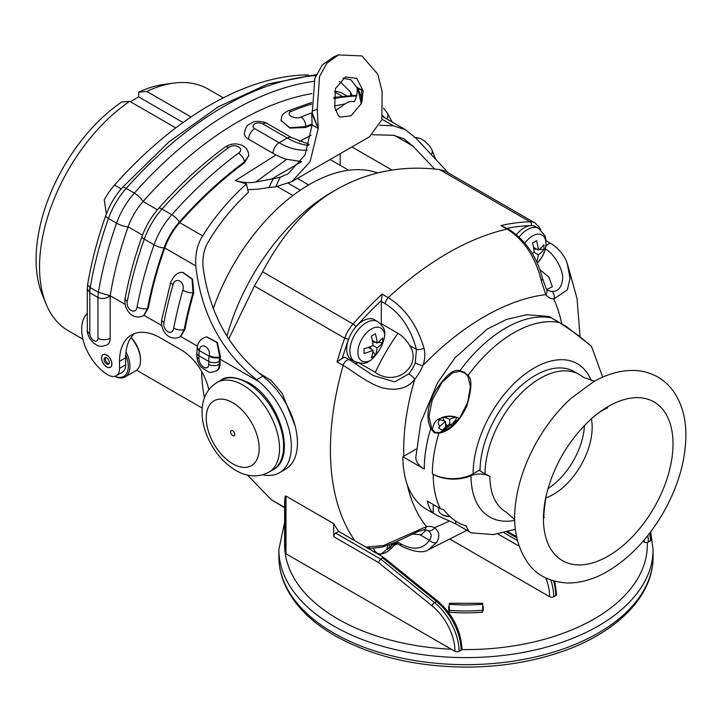 <?xml version="1.0" encoding="UTF-8"?>
<svg xmlns="http://www.w3.org/2000/svg" width="722" height="722" viewBox="0 0 722 722"><rect width="100%" height="100%" fill="white"/><g stroke="black" fill="none" stroke-linecap="round" stroke-linejoin="round"><path stroke-width="1.08" d="M554.749 581.282L556.581 594.359A2.879 1.661 180 0 1 555.741 595.533L553.702 596.706A2.879 1.661 180 0 1 549.632 596.706A40.297 23.266 -120 0 0 545.787 577.97M643.004 541.319L644.286 542.06A40.297 23.266 -120 0 0 644.223 539.894M650.558 531.97L651.235 539.713A2.879 1.661 180 0 1 650.396 540.886L648.356 542.06A2.879 1.661 180 0 1 647.282 542.457A2.879 1.661 180 0 1 644.286 542.06M385.566 558.936L437.956 601.273C452.893 614.539 460.889 630.45 461.936 649.006A2.879 1.661 180 0 1 461.773 649.556A2.879 1.661 180 0 1 461.087 650.179L459.057 651.352A2.879 1.661 180 0 1 454.986 651.352A40.297 23.266 -120 0 0 432.072 605.857L378.373 562.465L380.611 559.054L335.703 533.134L338.699 531.401L382.371 556.617C387.001 559.848 387.344 560.335 383.4 558.07M450.158 539.271L549.632 596.706M482.675 610.659A115.141 66.478 0 0 0 483.244 610.613L483.244 606.408L483.244 610.613M448.705 606.408L448.705 610.613L448.705 606.408A107.948 62.327 0 0 0 449.283 606.453M482.675 606.453A107.948 62.327 0 0 0 483.244 606.408M448.705 610.613A115.141 66.478 0 0 0 449.283 610.659M449.283 603.772L449.283 612.175A117.731 67.976 0 0 0 482.675 612.175L482.675 603.772M380.936 324.214A149.373 86.243 120 0 1 381.306 323.691L397.948 333.302C402.118 335.667 406.053 339.746 409.735 345.531C422.478 365.413 396.577 387.678 375.305 372.353A149.373 86.243 -60 0 1 397.948 333.302M377.678 321.588C382.759 325.884 385.142 329.737 384.826 333.14L384.321 337.761C382.498 346.325 377.877 353.906 370.449 360.495L368.229 361.884C365.44 363.861 360.91 363.726 354.646 361.469A23.032 13.294 -60 0 1 354.646 334.882A23.032 13.294 -60 0 1 377.678 321.588L374.501 319.756A23.032 13.294 -60 0 0 355.973 326.768L355.946 326.804A2.879 0.776 -138.5 0 0 353.031 324.016A25.911 14.954 120 0 0 344.692 338.158A256.039 147.829 120 0 0 337.039 361.93L342.309 358.311A5.758 3.321 -60 0 1 345.739 357.661L349.809 360.016A5.758 3.321 -60 0 0 343.149 365.449A256.039 147.829 120 0 0 354.989 540.805M359.312 363.121L375.305 372.353M412.208 534.09L421.323 534.704L426.305 529.948M546.852 289.432L552.366 286.769L548.828 277.058L539.993 269.721M365.955 547.132L383.391 545.597L426.494 526.6A31.669 18.285 -60 0 1 434.427 527.701C439.265 531.284 440.077 536.13 436.873 542.24L428.48 549.695M514.768 520.372A90.196 52.074 -60 0 1 471.015 475.717A28.79 16.624 180 0 1 433.209 474.255L432.388 473.785A115.141 66.478 -60 0 1 438.886 433.236L439.111 432.649L434.915 432.234C434.653 432.631 433.561 431.305 431.639 428.254L430.745 428.534C425.944 418.038 427.388 405.656 435.095 391.387C445.501 375.404 453.768 368.527 459.896 370.747L464.526 372.335L468.036 375.449C472.278 378.951 471.8 389.366 466.62 406.694C458.885 422.379 449.644 431.224 438.886 433.236L434.256 432.776L430.745 428.534A115.141 66.478 120 0 0 424.247 469.083L402.876 456.746L403.797 456.214A204.227 117.912 -60 0 1 414.816 379.212C407.768 388.283 397.1 391.18 382.804 387.931C368.021 383.942 349.926 368.816 343.149 365.449L337.039 361.93M459.057 651.352A43.176 24.927 -120 0 0 434.509 602.608L380.611 559.054L382.642 557.88L382.371 556.617M451.331 649.24A181.357 104.699 0 0 1 337.743 618.916A181.357 104.699 0 0 1 285.136 552.727L285.136 496.14L284.621 501.736L284.621 544.884A181.357 104.699 0 0 0 285.136 552.727A2.879 1.661 0 0 0 285.966 553.774L454.986 651.352M508.748 229.271A5.758 3.321 120 0 0 507.052 229.073L500.942 225.553L508.748 229.271C525.733 240.318 536.997 256.752 542.547 278.575A5.758 2.238 167.3 0 1 541.211 280.515L545.769 294.612A31.669 18.285 120 0 0 553.774 298.989L567.366 289.829L570.073 278.34L567.176 263.106L577.022 298.484L580.073 336.777M469.652 531.87L455.717 523.847L437.144 515.472L426.72 509.452A115.141 66.478 -60 0 1 407.28 484.697A115.141 66.478 -60 0 1 402.876 456.746M437.144 515.472L433.236 513.089C430.781 511.095 428.778 507.07 427.216 501.032L440.33 508.604L443.669 509.741C451.042 518.685 458.533 524.019 466.141 525.742C467.892 530.571 469.905 532.98 472.17 532.962M403.797 456.214L416.116 449.102M424.247 469.083A28.79 16.624 180 0 1 415.818 457.333L420.836 422.334L437.469 382.904L454.959 357.859L487.332 329.015L506.682 319.368L526.834 314.729L549.054 316.516L551.446 317.897A115.141 66.478 120 0 0 459.896 370.747L459.842 371.298L464.345 372.832L467.766 375.873L470.419 386.586L467.766 402.1L459.526 418.525L439.545 432.911M467.766 375.873L468.036 375.449A115.141 66.478 -60 0 1 559.586 322.599L566.102 326.353L591.508 346.298L578.151 335.27L559.586 322.599L551.446 317.897A0.578 0.46 -54.2 0 1 551.536 317.942M480.049 469.769L473.1 473.785A28.79 16.624 180 0 1 432.388 473.785M485.058 473.849L480.04 470.952A77.985 45.026 -60 0 1 514.082 392.47A77.985 45.026 -60 0 1 574.171 371.577L579.197 374.474A77.985 45.026 120 0 0 540.2 378.337A77.985 45.026 -60 0 0 485.058 473.849A86.36 49.863 180 0 1 489.913 476.439A14.395 8.312 180 0 0 471.015 475.717M594.648 381.189L583.809 377.444L581.291 375.819A77.985 45.026 120 0 0 579.197 374.474M455.717 521.04L455.717 523.847M433.236 504.507L433.236 513.089M438.579 507.593L438.579 509.858A11.11 6.417 0 0 0 441.837 514.398A11.11 6.417 0 0 0 449.544 516.275M441.837 514.398L442.649 514.867A9.964 5.749 0 0 0 449.842 516.555M584.468 425.411A54.691 31.578 -60 0 1 547.962 488.65M434.256 432.776L435.041 432.505L434.256 432.776L435.041 432.505L431.621 428.336L428.967 416.116L432.234 400.105L442.162 382.173L452.694 372.751L459.842 371.298M431.566 428.209L428.967 416.116M449.689 419.329L449.689 424.031A35.577 20.541 -60 0 0 443.931 428.688L442.523 430.267L438.453 427.92L439.86 426.332A35.577 20.541 -60 0 1 445.618 421.675A35.577 20.541 60 0 0 439.86 419.69L438.453 419.635L440.411 418.309L443.931 417.334A35.577 20.541 60 0 1 449.689 419.329A35.577 20.541 -60 0 1 455.447 417.334L456.864 417.289L454.878 421.17M445.618 427.153L445.618 421.675M446.99 426.016L445.618 423.345M444.508 421.17L442.523 417.289M453.759 423.345L452.667 425.484M456.864 417.289L459.309 418.507M449.689 424.031A35.577 20.541 60 0 1 452.207 425.863M453.759 424.545L453.759 421.675A35.577 20.541 60 0 1 455.492 422.902M453.759 421.675A35.577 20.541 -60 0 1 458.109 420.023M381.306 323.691L381.306 301.471A5.758 3.321 -60 0 1 381.406 300.388L382.155 294.125L388.265 297.654C405.222 308.312 417.126 325.162 423.995 348.194A5.758 2.238 167.3 0 1 416.441 349.403L415.276 362.805A25.911 14.954 -60 0 1 408.724 373.951L394.699 381.875L373.157 375.485L349.809 360.016M539.181 228.694A2.879 2.238 -31.3 0 0 539.063 226.943L535.101 223.017L445.546 171.304L439.617 169.58C402.551 165.04 368.319 171.61 336.93 189.272C307.807 205.644 283.024 233.143 262.573 271.797L254.397 286.02L228.82 338.835M247.511 475.103L271.328 499.75L284.621 507.683M285.136 496.14L285.966 496.077L333.672 523.621A256.039 147.829 120 0 0 338.699 531.401M295.208 426.242L282.266 393.463L271.273 380.557L258.693 372.732M516.374 234.641A23.032 13.294 -60 0 1 531.23 225.607A23.032 13.294 -60 0 1 535.706 226.681L538.874 228.513A23.032 13.294 -60 0 0 519.091 237.042M532.195 253.323A35.577 20.541 180 0 0 534.199 252.411A35.577 20.541 60 0 0 532.493 243.025A33.907 2.41 152.9 0 0 536.572 240.679A35.577 20.541 60 0 1 538.269 250.056A35.577 20.541 180 0 0 543.837 244.875A33.907 27.58 8.6 0 1 543.964 247.231A33.907 27.58 8.6 0 1 543.837 249.577A35.577 20.541 180 0 1 538.269 254.758A35.577 20.541 60 0 1 536.735 261.761M542.547 278.575L546.283 288.782L547.872 290.217A25.911 14.954 120 0 0 551.725 291.39C557.799 291.679 561.382 287.843 562.483 279.892C564.306 271.914 554.667 253.205 544.722 248.747M546.058 240.345L546.103 240.832M381.306 301.471L385.377 303.818A5.758 3.321 120 0 1 388.265 297.654A289.567 167.179 120 0 1 507.052 229.073C524.01 239.731 535.39 256.879 541.211 280.515M423.995 348.194C425.366 354.204 424.978 360.007 422.821 365.594A31.669 18.285 -60 0 1 414.816 379.212A5.758 1.236 -141.1 0 0 408.724 373.951M355.125 363.337A25.911 14.954 120 0 0 358.157 362.886M354.646 361.469L351.47 359.637A23.032 13.294 -60 0 1 348.509 339.439L348.536 339.367A23.032 13.294 -60 0 1 355.946 326.804M368.256 347.444L372.994 350.179A35.577 20.541 180 0 1 364.023 353.392A33.907 2.41 -92.9 0 0 364.032 351.118A33.907 2.41 -92.9 0 0 364.023 348.69A35.577 20.541 180 0 0 372.994 345.477L377.065 347.823A35.577 20.541 60 0 1 375.368 355.242L372.886 351.397M378.066 342.418L382.642 342.643A33.907 27.58 8.6 0 0 382.759 340.306A33.907 27.58 8.6 0 0 382.642 337.941A35.577 20.541 180 0 1 377.065 343.13A35.577 20.541 60 0 0 375.368 333.745A33.907 2.41 152.9 0 1 371.298 336.1A35.577 20.541 60 0 1 372.994 345.477M382.642 342.643A35.577 20.541 180 0 1 377.065 347.823M372.994 350.179A35.577 20.541 60 0 1 371.298 357.589A33.907 27.58 51.4 0 0 375.368 355.242M372.326 340.387L377.065 343.13M372.633 342.138L375.62 342.291M371.55 349.34L369.926 346.831M533.829 249.072L536.825 249.225M539.271 249.343L543.837 249.577M533.531 247.321L538.269 250.056M534.199 252.411L538.269 254.758M331.633 192.323L336.921 189.272L331.633 192.323A158.326 91.405 -60 0 0 227.006 336.028M378.373 562.465L333.672 536.654L333.672 523.621M333.672 536.654A2.879 1.661 -60 0 1 335.703 533.134M449.283 610.289A117.731 67.976 0 0 0 482.675 610.289M204.525 397.56A152.568 88.084 -60 0 1 201.772 371.668M377.642 172.937A152.568 88.084 120 0 0 213.18 308.845M46.037 303.872L42.291 294.702A132.965 76.767 120 0 1 36.1 259.541A132.965 76.767 120 0 1 121.576 102.073L129.716 101.324A139.617 80.602 120 0 0 39.539 266.95A139.617 80.602 120 0 0 46.037 303.872A139.617 80.602 120 0 0 68.455 330.866L82.949 339.232M223.324 97.849L208.071 89.05A139.617 80.602 120 0 0 173.488 83.129A139.617 80.602 120 0 0 146.81 91.45L191.014 116.973M297.41 178.397L308.673 184.904M129.716 101.324L175.753 127.902M277.419 186.601L292.879 195.527M173.488 83.129L163.668 84.465A132.965 76.767 120 0 0 138.669 92.199L138.669 96.901L130.357 101.703M138.669 92.199L146.81 91.45M138.669 96.901L183.045 122.523M288.439 183.37L300.289 190.211M234.74 434.418A2.879 1.661 -120 0 0 233.486 431.521A2.879 1.661 -120 0 0 231.266 430.745A2.879 1.661 -120 0 0 230.67 432.063A2.879 1.661 -120 0 0 231.933 434.96A2.879 1.661 -120 0 0 234.145 435.736A2.879 1.661 -120 0 0 234.74 434.418M427.695 530.453L427.65 530.435A5.758 4.702 118 0 1 427.532 530.372C431.621 532.962 432.243 536.247 429.409 540.209C422.993 549.442 413.381 550.633 400.593 543.774L396.874 541.626M436.873 542.24A5.758 4.485 -148.5 0 1 429.409 540.209L419.825 534.677M394.889 543.982A571.391 329.9 120 0 0 396.865 543.106A5.758 3.321 -60 0 1 396.54 541.78M396.865 543.106L401.784 546.41A5.758 3.321 -60 0 1 400.593 543.774M391.703 543.892A35.577 20.541 60 0 1 390.584 547.339L389.032 544.939M387.813 545.381A35.577 20.541 60 0 1 386.514 549.695A33.907 27.58 51.4 0 0 390.584 547.339M125.646 364.845L119.536 368.373A16.119 9.305 60 0 1 116.197 375.747L122.307 372.227A16.119 9.305 60 0 0 125.646 364.845L125.646 357.796A57.57 33.239 60 0 1 125.718 355.025A21.877 12.635 60 0 1 128.29 366.37A21.877 12.635 60 0 1 114.825 376.306M125.989 351.858A23.032 13.294 60 0 1 129.915 366.37A23.032 13.294 60 0 1 125.15 376.911A23.032 13.294 60 0 1 114.69 376.342M125.718 355.025A57.57 33.239 60 0 1 134.671 333.483M267.501 380.259A57.57 33.239 60 0 1 285.515 469.228L279.405 472.757A57.57 33.239 -120 0 0 289.612 431.873A57.57 33.239 -120 0 0 258.765 381.541L256.635 379.772L262.871 376.162L267.501 380.259M119.536 368.373L119.536 361.316A57.57 33.239 60 0 1 131.458 334.963A57.57 33.239 60 0 1 160.248 337.815L181.412 350.035A40.297 23.266 60 0 1 208.82 389.727M116.197 375.747A16.119 9.305 60 0 1 108.138 374.953A37.418 21.606 60 0 1 84.357 344.06A37.418 21.606 60 0 1 87.29 313.547M87.29 330.062L87.29 288.728L89.817 292.762L89.817 333.582A8.637 4.982 180 0 1 87.29 330.062C86.92 331.272 87.687 334.015 89.582 338.293L93.544 343.085C99.113 346.28 98.661 347.553 107.19 344.872A14.395 8.312 -120 0 0 110.177 338.284L110.177 295.749L125.132 304.386M87.29 288.728L87.606 284.901L90.268 287.573A28.79 16.624 120 0 0 89.817 292.762L97.957 297.464C101.937 299.296 106.008 298.727 110.177 295.749L98.409 292.275A28.79 16.615 120 0 0 97.957 297.464L97.957 338.284A8.637 4.982 0 0 0 110.177 338.284M308.872 75.178A46.055 26.588 120 0 0 305.253 74.944A313.772 181.159 120 0 0 114.563 185.04A46.055 26.588 120 0 0 104.284 199.868L106.351 214.028M248.729 155.672L244.514 162.802A313.772 181.159 -60 0 0 179.706 222.647A46.055 26.588 120 0 0 164.76 247.962L195.734 265.849C195.139 253.982 197.44 244 202.647 235.886C214.181 217.322 228.784 200.003 246.446 183.911A161.205 93.075 -120 0 0 248.404 192.251C231.897 207.855 218.432 224.542 208.008 242.321C204.001 248.882 202.35 257.122 203.053 267.05C209.209 312.797 229.154 349.168 262.871 376.162M195.734 265.849C201.239 313.754 221.537 351.722 256.635 379.772M164.76 247.962A279.224 161.214 120 0 0 148.371 308.005L144.084 315.333L161.764 325.541M197.44 346.136L180.726 336.488L185.012 329.16A279.224 161.214 120 0 1 193.749 292.78L192.53 279.152L183.036 272.501M206.745 336.867L217.349 342.445L220.499 356.722A279.224 161.214 120 0 0 220.093 359.213L258.765 381.541M262.808 474.787A57.57 33.239 -120 0 0 279.405 472.757M220.093 363.915A14.395 8.312 60 0 1 217.105 370.503L216.293 370.973A14.395 8.312 -120 0 0 219.271 364.384L220.093 363.915L220.093 359.213M106.712 366.957A7.337 4.242 60 0 1 101.919 360.495A7.337 4.242 60 0 1 103.038 354.61A7.337 4.242 60 0 1 106.712 354.971A7.337 4.242 60 0 1 111.504 361.442A7.337 4.242 60 0 1 110.385 367.327A7.337 4.242 60 0 1 106.712 366.957M311.85 93.616A313.772 181.159 120 0 0 143.064 201.492A46.055 26.588 120 0 0 128.128 226.816A279.224 161.214 120 0 0 110.177 295.749M434.626 169.038L412.776 145.97L403.724 138.696L393.454 135.258L372.498 134.734M247.754 189.633L257.925 189.209L268.936 187.503L273.277 178.776L280.289 177.17L288.087 173.812L305.099 154.842L312.103 124.942L311.733 113.228L312.256 112.921L314.792 78.49L322.211 65.061L333.853 56.74L338.528 54.908L361.966 55.928L377.796 74.267L382.146 91.568L381.803 119.78L369.538 136.765L291.841 181.619L275.642 186.827L280.289 177.17M301.742 161.602L286.787 159.273L255.796 182.016L273.277 178.776M255.796 182.016C249.749 183.162 242.944 182.693 235.399 180.617L246.446 183.911M275.642 186.827L268.936 187.503M338.528 54.908L326.958 63.148L319.557 76.469L317.247 109.221L318.231 128.471L312.103 124.942A313.772 181.159 -60 0 0 305.577 127.541L289.874 128.065L281.011 120.43M311.733 113.228L318.231 128.471L310.063 161.71L291.841 181.619M271.517 179.056L300.695 162.206M363.148 90.719L361.875 102.055L361.433 89.663L356.614 87.227L350.991 79.835L343.004 78.175M335.441 110.385L342.219 106.089C346.885 102.055 350.91 100.62 354.312 101.766C356.839 96.919 357.706 92.019 356.912 87.055M286.787 159.273L285.542 159.048A86.36 49.863 60 0 1 273.015 153.317L248.585 139.211A14.395 8.312 180 0 1 244.37 133.335C246.31 124.608 247.195 125.637 252.745 122.406C254.758 120.574 264.875 121.513 267.149 123.498A8.637 4.982 120 0 0 262.835 123.931L287.257 138.028A77.723 44.872 -120 0 0 308.79 145.393M235.399 180.617L275.966 154.932M299.44 141.476L311.101 135.249M361.875 102.055L361.37 103.562A20.153 16.389 68.6 0 0 357.886 89.149L361.433 89.663L363.121 90.683L356.677 78.391L345.369 76.956L335.468 88.635L334.71 107.082M334.701 107.145L338.338 115.646L340.179 117.108L351.082 115.737L361.37 103.562M318.231 128.471L312.256 112.921M361.226 103.652L357.886 89.149M338.627 116.016L339.15 116.395M379.772 125.294L393.337 125.79L405.574 129.798L416.305 138.507L448.362 172.937M137.099 306.958C135.727 315.442 125.673 309.63 127.325 301.318A287.861 166.195 -60 0 1 144.274 239.162A54.691 31.578 -60 0 1 162.017 209.091A322.409 186.141 -60 0 1 228.73 147.523C235.002 142.694 245.182 148.57 238.495 153.163A322.409 186.141 120 0 0 171.782 214.732A54.691 31.578 120 0 0 154.048 244.803A287.861 166.195 120 0 0 137.099 306.958A7.482 3.177 -169.4 0 0 147.532 308.484L143.696 315.568M346.722 95.818L342.788 93.544A46.055 26.588 120 0 0 334.692 91.387M340.179 153.705L340.179 165.32M351.903 146.945L392.01 170.094M312.238 112.713A322.409 186.141 120 0 0 301.011 117.063C294.738 119.96 284.558 114.085 291.246 111.423A322.409 186.141 -60 0 1 311.642 104.013M312.121 123.976A314.918 181.818 120 0 0 305.577 126.594L289.865 127.722L281.011 120.646M248.729 155.392L244.514 161.845A314.918 181.818 120 0 0 179.354 221.997A47.21 27.255 120 0 0 164.038 247.953A280.38 161.872 120 0 0 147.532 308.484L148.371 308.005M185.012 329.16L184.173 329.638L180.338 336.723M173.74 328.113C172.368 336.596 162.315 330.784 163.966 322.472A287.861 166.195 -60 0 1 173.054 284.612C175.347 276.093 185.545 281.977 182.828 290.253A287.861 166.195 120 0 0 173.74 328.113A7.482 3.177 -169.4 0 0 184.173 329.638A280.38 161.872 120 0 1 193.027 292.771A7.482 2.383 -163.8 0 1 182.828 290.253M182.765 272.492L192.034 279.125L193.027 292.771L193.749 292.78M199.489 349.854A287.861 166.195 120 0 0 199.371 350.567A28.79 16.624 120 0 0 198.92 355.756L198.92 358.744A6.913 3.989 -120 0 0 203.803 367.2A6.913 3.989 -120 0 0 208.694 364.384L208.694 361.397A28.79 16.624 -60 0 1 209.145 356.208A287.861 166.195 -60 0 1 209.263 355.495C210.923 347.417 200.734 341.542 199.489 349.854A7.482 3.303 -170.4 0 1 197.286 346.912L196.727 355.684C197.25 360.982 198.776 364.836 201.303 367.245L208.27 371.875C209.019 372.742 211.69 372.435 216.293 370.973M197.169 347.616A7.482 3.321 -170.5 0 0 199.371 350.567L209.145 356.208A7.482 3.321 9.5 0 0 219.605 357.552A280.38 161.872 -60 0 1 219.723 356.858L216.916 342.508L206.528 336.903C201.212 338.392 198.135 341.732 197.286 346.912M106.712 366.839A7.193 4.151 -120 0 0 110.313 367.2A7.193 4.151 -120 0 0 111.414 361.433A7.193 4.151 -120 0 0 106.712 355.089A7.193 4.151 -120 0 0 103.111 354.737A7.193 4.151 -120 0 0 102.01 360.504A7.193 4.151 -120 0 0 106.712 366.839M104.067 359.439A3.745 2.157 60 0 1 104.843 357.724A3.745 2.157 60 0 1 107.722 358.726A3.745 2.157 60 0 1 109.356 362.498A3.745 2.157 60 0 1 108.58 364.204A3.745 2.157 60 0 1 105.701 363.202A3.745 2.157 60 0 1 104.067 359.439M109.094 363.68A3.745 2.157 60 0 1 105.286 358.735A3.745 2.157 60 0 1 105.556 357.552M130.962 337.634A23.032 13.294 60 0 1 140.501 360.26A23.032 13.294 60 0 1 135.736 370.801L125.15 376.911M131.088 337.454A21.877 12.635 60 0 1 140.501 359.321L140.501 360.26M647.282 542.457A181.357 104.699 180 0 1 461.773 649.556M553.702 596.706A43.176 24.927 -120 0 0 550.814 580.073M553.485 580.93A43.176 24.927 60 0 1 555.741 595.533M519.1 546.175L498.054 534.027M517.412 540.498L504.127 532.827M506.943 532.105L516.771 537.782M407.28 484.697A204.227 117.912 120 0 0 426.494 526.6A5.758 4.251 80.8 0 1 423.345 529.93L427.65 530.435A5.758 4.702 118 0 0 434.427 527.701A522.457 301.643 120 0 0 448.922 521.275M382.642 557.88L436.539 601.435A43.176 24.927 60 0 1 461.087 650.179M437.956 601.273A2.879 1.3 128.9 0 0 436.539 601.435L434.509 602.608A2.879 1.3 -51.1 0 0 432.072 605.857M284.621 522.205L278.863 549.586A187.106 108.029 0 0 0 333.672 625.974A187.106 108.029 0 0 0 537.583 649.385A187.106 108.029 0 0 0 653.085 549.586L650.684 531.807M649.71 533.089A43.176 24.927 60 0 1 650.396 540.886M648.356 542.06A43.176 24.927 -120 0 0 647.86 535.462M551.725 291.39A5.758 4.54 94.8 0 1 553.774 298.989A204.227 117.912 -60 0 1 561.707 323.7M440.33 508.604A115.141 66.478 -60 0 1 433.209 474.255M415.276 362.805A5.758 1.11 -158 0 0 422.821 365.594A237.755 137.27 -60 0 1 545.769 294.612A5.758 4.567 142.9 0 0 546.283 288.782M554.947 320.135L551.554 317.951A0.578 0.46 -54.2 0 1 551.635 318.032M555.01 320.153L559.631 322.617M591.255 380.53A86.36 49.863 120 0 0 523.143 375.539A86.36 49.863 120 0 0 473.1 473.785M514.75 519.578L506.05 512.042A77.723 44.872 -60 0 1 489.913 476.439M517.755 490.807A109.735 63.355 -60 0 1 571.237 398.183L593.123 382.055C606.2 374.438 619.241 370.567 632.264 370.422C641.659 370.431 650.278 372.696 658.148 377.236C665.63 381.694 671.64 387.795 676.189 395.548C682.687 406.901 685.927 420.177 685.9 435.366C685.593 460.925 678.03 486.745 663.22 512.81C648.085 538.738 629.512 558.259 607.518 571.391C594.044 579.243 580.605 583.114 567.221 583.006C550.489 581.851 537.917 575.885 529.506 565.109C515.084 545.958 511.167 521.194 517.755 490.807M608.231 556.093A91.622 52.896 -60 0 1 545.904 496.862C553.106 466.656 567.988 440.871 590.551 419.527A91.622 52.896 -60 0 1 608.231 406.477A91.622 52.896 120 0 1 673.012 443.886A91.622 52.896 120 0 1 608.231 556.093M545.679 497.927A54.691 31.578 -60 0 0 553.485 494.344A54.691 31.578 120 0 0 591.363 418.796M439.111 432.649L439.111 432.649C461.584 425.132 468.804 405.629 470.419 386.586L470.419 386.586M464.526 372.335L464.345 372.832M439.86 419.69A11.39 6.579 0 0 0 439.86 426.332M443.931 428.688A11.39 6.579 0 0 0 446.981 429.4M443.931 417.334A11.39 6.579 180 0 1 455.447 417.334M271.328 499.75L284.621 507.422M254.397 286.02L344.692 338.158L348.536 339.367M382.155 294.125A289.567 167.179 120 0 0 353.031 324.016L262.573 271.797M535.101 223.017A25.911 14.954 120 0 0 530.074 221.807A289.567 167.179 120 0 0 500.942 225.553M507.097 228.314A286.688 165.518 120 0 1 531.23 225.607A2.879 2.22 -91.4 0 0 530.074 221.807L439.617 169.58M537.358 263.124A18.989 10.965 -60 0 0 545.958 243.693A18.989 10.965 120 0 0 538.747 234.118A18.989 10.965 120 0 0 524.867 243.143M545.85 246.473A5.758 3.321 -60 0 1 551.256 243.711A5.758 3.321 -60 0 1 551.265 243.711L546.256 240.823M385.377 303.818C400.421 313.249 410.773 328.447 416.441 349.403L409.735 345.531M381.406 300.388A286.688 165.518 120 0 0 355.973 326.768M348.509 339.439A253.169 146.169 120 0 0 342.309 358.311M370.449 360.495A18.989 10.965 -60 0 1 357.904 352.264A18.989 10.965 120 0 1 370.891 329.277A18.989 10.965 120 0 1 384.727 335.766M285.966 496.077L285.966 553.774M278.863 556.635C278.9 567.763 281.607 578.575 287.004 589.08C296.507 607.166 312.464 622.689 334.864 635.658C371.785 656.325 415.728 666.803 466.701 667.092C497.268 666.966 526.103 662.76 553.205 654.466C612.888 636.452 653.536 598.123 653.085 556.635A187.106 108.029 180 0 1 537.583 656.442A187.106 108.029 180 0 1 333.672 633.023A187.106 108.029 180 0 1 278.863 556.635L278.863 549.586M449.283 604.242A113.363 65.449 0 0 0 482.675 604.242M221.049 380.142C226.347 375.774 235.471 376.577 248.395 382.561C279.45 398.878 297.509 457.658 272.862 469.887A51.813 29.918 -120 0 0 280.804 428.363A51.813 29.918 -120 0 0 246.96 382.705A51.813 29.918 -120 0 0 221.049 380.142L216.979 382.489C206.239 389.348 203.595 398.941 202.792 403.733C201.158 413.237 202.277 423.182 206.149 433.561C212.439 449.824 222.286 462.098 235.688 470.383C247.294 477.034 258.332 477.648 268.792 472.233A51.813 29.918 -120 0 0 276.734 430.718A51.813 29.918 -120 0 0 242.89 385.061A51.813 29.918 -120 0 0 216.979 382.489M232.71 402.686A37.418 21.606 -120 0 0 206.248 417.966A37.418 21.606 -120 0 0 232.71 463.795A37.418 21.606 -120 0 0 259.171 448.515A37.418 21.606 -120 0 0 232.71 402.686M396.116 541.969A18.989 10.965 -60 0 1 373.653 548.368M125.646 357.796L119.536 361.316M89.817 287.302L89.817 292.762M90.268 287.573A287.861 166.195 -60 0 1 108.453 218.486A54.691 31.578 -60 0 1 126.188 188.415L134.337 193.108A54.691 31.578 120 0 0 116.594 223.179A287.861 166.195 120 0 0 98.409 292.275L90.268 287.573M87.606 284.901C91.378 262.167 97.425 239.099 105.737 215.688A8.637 2.139 19.6 0 0 108.453 218.486L116.594 223.179A8.637 2.139 -160.4 0 0 128.128 226.816L142.523 235.128M105.737 215.688C109.518 205.228 115.051 195.843 122.352 187.53A8.637 2.356 41.6 0 1 126.188 188.415A322.409 186.141 -60 0 1 315.866 75.593M114.563 185.04L121.197 188.866M89.817 333.582A5.758 3.321 -120 0 0 93.887 340.64A5.758 3.321 -120 0 0 97.957 338.284M313.926 81.333A322.409 186.141 120 0 0 134.337 193.108A8.637 2.356 -138.4 0 1 143.064 201.492L157.432 209.786M305.253 74.944L306.155 75.458M267.149 123.498L291.58 137.604A8.637 4.982 120 0 0 287.257 138.028L279.116 142.73L254.695 128.633A5.758 3.321 180 0 1 254.695 123.931A5.758 3.321 180 0 1 262.835 123.931M317.247 109.221L312.112 111.233M307.202 150.032A77.723 44.872 60 0 1 279.116 142.73A8.637 4.982 -60 0 0 273.015 153.308M248.585 139.211A8.637 4.982 -60 0 1 254.695 128.633M381.956 119.22L393.337 125.79M334.584 91.874L342.183 96.261M179.706 222.647L202.647 235.886M238.495 153.163A7.482 3.691 -126.4 0 1 244.514 161.845L244.514 162.802M164.038 247.953A7.482 1.859 -160.4 0 1 154.048 244.803L144.274 239.162A7.482 1.859 19.6 0 1 141.927 236.744C145.736 226.185 151.322 216.717 158.696 208.333A7.482 2.049 41.6 0 1 162.017 209.091L171.782 214.732A7.482 2.049 -138.4 0 1 179.354 221.997M143.75 315.541C132.117 321.452 123.2 308.276 125.114 298.412L125.114 298.412A7.482 3.177 10.6 0 0 127.325 301.318M350.648 95.53A8.637 6.715 -31.1 0 0 349.98 91.477L341.001 82.543A54.691 31.578 120 0 0 339.205 81.631M394.429 135.375L412.776 145.97M384.609 117.686A47.21 27.255 120 0 0 382.732 115.691M301.011 117.063A7.482 4.873 -112.7 0 1 305.577 126.594L305.577 127.541M344.99 103.941A322.409 186.141 120 0 0 334.503 106.089M281.011 120.195C282.41 113.968 281.67 114.888 287.636 110.989L287.636 110.989A7.482 4.873 67.3 0 1 291.246 111.423M333.844 98.544A322.409 186.141 -60 0 1 356.515 96.017M333.88 97.416L355.468 95.322A7.482 5.758 88.4 0 1 356.659 95.448M386.703 118.904A7.482 5.821 -31.1 0 0 387.173 112.849L383.499 108.083M431.287 154.562A7.482 5.623 -23.7 0 0 431.909 149.689L429.825 146.214L424.888 141.223L420.556 138.507L415.24 137.406M158.696 208.333C179.742 184.633 201.844 164.237 225.011 147.126L225.011 147.126A7.482 3.691 53.6 0 1 228.73 147.523M180.473 336.651L180.383 336.696C168.704 342.318 159.914 329.873 161.755 319.566L161.755 319.566A7.482 3.177 10.6 0 0 163.966 322.472M161.755 319.566L170.78 281.977A7.482 2.383 16.2 0 0 173.054 284.612M209.263 355.495A7.482 3.303 9.6 0 0 219.723 356.858L220.499 356.722M208.694 364.384A7.482 4.323 0 0 0 219.271 364.384L219.271 361.397A21.299 12.301 -60 0 1 219.605 357.552M196.727 352.697A7.482 4.323 180 0 0 198.92 355.756L208.694 361.397A7.482 4.323 0 0 0 219.271 361.397M198.92 358.744A7.482 4.323 180 0 1 196.727 355.684M508.071 531.78L516.537 536.672M401.784 546.41C414.771 552.222 423.706 553.296 428.615 549.632L466.908 530.309M551.554 317.951L549.054 316.516M602.671 377.182L591.508 346.298M471.403 532.854L493.397 534.596L515.373 529.289M590.551 419.527C595.749 414.951 600 411.757 603.294 409.961L607.599 407.876M544.334 517.448C543.341 518.992 543.856 512.133 545.904 496.862M459.454 418.327L454.364 416.549L449.707 416.071L444.923 416.567L439.265 418.688C435.51 420.312 433.227 423.985 432.424 429.689M537.376 263.16L542.023 256.96L544.821 250.705L546.003 245.435L545.805 238.657L544.993 235.841L538.874 228.513M540.751 229.822L539.063 226.943M567.176 263.106C564.108 255.019 558.801 248.558 551.265 243.711M653.085 556.635L653.085 549.586M449.283 603.294L482.675 603.294M136.611 370.215L202.196 408.083M330.125 159.517L348.699 170.239M268.792 472.233L272.862 469.887M367.308 547.917L371.478 548.359L382.443 547.041L395.439 542.276L417.857 531.572L423.345 529.93M393.779 545.543L397.461 543.91M379.79 555.119L396.134 541.96M122.352 187.53L169.101 141.783L218.45 106.685L268.223 83.905L316.263 74.646M291.58 137.604L309.115 144.301M349.98 91.477L352.273 95.439M339.277 81.55L341.001 82.543M287.636 110.989L311.597 102.497M355.468 95.322L356.686 95.313M392.263 122.108L387.173 112.849M382.579 116.522L405.574 129.798M435.79 159.427L431.909 149.689M125.114 298.412C128.931 278.087 134.536 257.537 141.927 236.744M225.011 147.126C229.596 144.21 234.118 143.272 238.585 144.31C244.957 145.627 248.341 149.346 248.729 155.456L248.729 155.907M183.271 272.501L182.801 272.492C178.433 271.671 174.426 274.829 170.78 281.977M111.035 366.785L110.313 367.2M103.842 354.312L103.111 354.737"/></g></svg>
